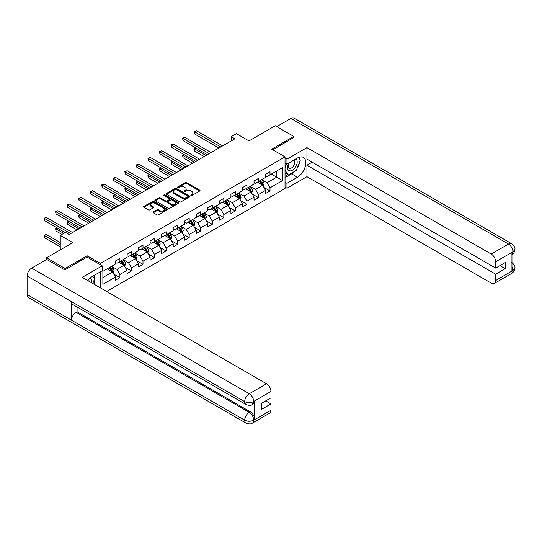 <?xml version="1.0" encoding="UTF-8"?>
<svg xmlns="http://www.w3.org/2000/svg" width="542" height="542" viewBox="0 0 542 542"><rect width="100%" height="100%" fill="white"/><g stroke="black" fill="none" stroke-linecap="round" stroke-linejoin="round"><path stroke-width="0.81" d="M190.98 195.472A0.718 0.413 0 0 0 191.997 195.472L199.72 191.014A1.03 0.596 0 0 0 200.018 190.594A1.03 0.596 0 0 0 199.72 190.174L186.644 182.627A1.03 0.596 0 0 0 185.188 182.627L177.471 187.085A0.718 0.413 0 0 0 178.487 187.667L179.483 187.092A3.286 1.897 0 0 1 184.138 187.092L185.228 187.722A3.286 1.897 0 0 1 186.191 189.063A3.286 1.897 0 0 1 185.228 190.405L184.226 190.987A0.718 0.413 0 0 0 185.242 191.57L186.245 190.994A3.286 1.897 0 0 1 190.892 190.994L191.983 191.624A3.286 1.897 0 0 1 192.945 192.966A3.286 1.897 0 0 1 191.983 194.307L190.98 194.883A0.718 0.413 0 0 0 190.98 195.472L190.98 194.883M153.298 211.902A1.03 0.596 0 0 0 152.993 212.322A1.03 0.596 0 0 0 153.298 212.742L156.963 214.862A1.03 0.596 0 0 0 158.42 214.862L166.99 209.91A1.03 0.596 0 0 0 167.295 209.49A1.03 0.596 0 0 0 166.99 209.07L153.914 201.522A1.03 0.596 0 0 0 152.465 201.522L143.887 206.468A1.03 0.596 0 0 0 143.589 206.888A1.03 0.596 0 0 0 143.887 207.308L148.318 209.869A1.03 0.596 0 0 0 149.775 209.869L153.44 207.749A1.03 0.596 0 0 0 153.745 207.329A1.03 0.596 0 0 0 153.44 206.908L151.245 205.642A2.751 1.585 0 0 1 150.439 204.524A2.751 1.585 0 0 1 152.139 203.054A2.751 1.585 0 0 1 155.134 203.399L163.738 208.372A2.751 1.585 0 0 1 164.544 209.49A2.751 1.585 0 0 1 162.851 210.96A2.751 1.585 0 0 1 159.856 210.614L158.42 209.788A1.03 0.596 0 0 0 156.963 209.788L153.298 211.902L153.298 212.742M293.764 137.729L293.764 136.448L275.261 125.764L248.988 140.934L236.407 133.671L231.224 136.665L234.923 138.799L69.139 234.517L65.44 232.376L60.257 235.37L60.257 249.896M87.126 257.118L87.126 255.749L65.067 268.486L46.565 257.802L72.838 242.633L60.257 235.37M87.126 255.749L100.446 263.446L285.031 156.875L285.031 188.494L106.666 291.474M293.764 136.448L271.711 149.185L285.031 156.875M179.558 201.814A1.03 0.596 0 0 0 181.014 201.814L189.585 196.868A1.03 0.596 0 0 0 189.883 196.448A1.03 0.596 0 0 0 189.585 196.028L176.509 188.48A1.03 0.596 0 0 0 175.052 188.48L166.482 193.426A1.03 0.596 0 0 0 166.184 193.846A1.03 0.596 0 0 0 166.482 194.266L179.558 201.814M164.267 195.628A0.718 0.413 0 0 1 164.992 195.73L178.271 203.399L169.714 208.338A1.03 0.596 0 0 1 168.264 208.338L155.188 200.791L155.188 199.951A1.03 0.596 0 0 0 154.883 200.371A1.03 0.596 0 0 0 155.188 200.791M155.188 199.951L158.853 197.83A1.03 0.596 0 0 1 160.31 197.83L165.608 200.892A1.03 0.596 0 0 0 167.065 200.892L169.497 199.49A1.03 0.596 0 0 0 169.795 199.07A1.03 0.596 0 0 0 169.497 198.65L163.975 195.459A0.718 0.413 0 0 1 164.992 194.876L178.284 202.552A1.03 0.596 0 0 1 178.589 202.972A1.03 0.596 0 0 1 178.284 203.385L178.284 202.552M46.565 259.51L46.565 257.802M65.067 268.486L65.067 269.767M100.446 287.883L100.446 271.772M100.446 264.808L100.446 263.446M113.732 274.062L119.911 277.633L119.911 274.509L127.018 270.411L127.018 273.527L131.455 270.966L131.455 267.843L138.562 263.744L138.562 266.86L143 264.3L143 261.176L150.107 257.077L150.107 260.194L154.551 257.633L154.551 254.51L161.651 250.411L161.651 253.527L166.096 250.966L166.096 247.85L173.196 243.744L173.196 246.867L177.641 244.3L177.641 241.183L184.747 237.078L184.747 240.201L189.185 237.633L189.185 234.517L196.292 230.411L196.292 233.534L200.73 230.967L200.73 227.85L207.837 223.744L207.837 226.868L212.274 224.3L212.274 221.183L219.381 217.085L219.381 220.201L223.826 217.64L223.826 214.517L230.926 210.418L230.926 213.534L235.37 210.973L235.37 207.85L242.477 203.751L242.477 206.868L246.915 204.307L246.915 201.184L254.022 197.085L254.022 200.201L258.459 197.64L258.459 194.517L265.566 190.418L265.566 193.535L270.004 190.974L270.004 187.85L282.585 180.588L282.585 167.6L276.671 171.015L276.671 177.173L282.585 180.588M119.911 277.633L115.473 280.194L115.473 277.077L102.885 284.34L102.885 271.346L115.473 264.083L115.473 260.966L119.911 258.398L119.911 261.522L127.018 257.416L127.018 254.3L131.455 251.732L131.455 254.855L138.562 250.75L138.562 247.633L143 245.072L143 248.189L150.107 244.09L150.107 240.966L154.551 238.405L154.551 241.522L161.651 237.423L161.651 234.3L166.096 231.739L166.096 234.855L173.196 230.757L173.196 227.633L177.641 225.072L177.641 228.189L184.747 224.09L184.747 220.967L189.185 218.406L189.185 221.522L196.292 217.423L196.292 214.307L200.73 211.739L200.73 214.862L207.837 210.757L207.837 207.64L212.274 205.072L212.274 208.196L219.381 204.09L219.381 200.974L223.826 198.406L223.826 201.529L230.926 197.423L230.926 194.307L235.37 191.739L235.37 194.863L242.477 190.757L242.477 187.64L246.915 185.073L246.915 188.196L254.022 184.09L254.022 180.974L258.459 178.413L258.459 181.529L265.566 177.43L265.566 174.307L270.004 171.746L270.004 174.863L282.585 167.6M118.725 262.206L124.057 265.282L116.95 269.381L111.618 266.305M115.473 262.375L116.95 263.229L119.911 261.522M116.95 269.381L119.911 274.509M124.057 265.282L127.018 270.411M130.27 255.539L135.602 258.615L128.495 262.714L123.169 259.638M127.018 255.709L128.495 256.562L131.455 254.855M128.495 262.714L131.455 267.843M135.602 258.615L138.562 263.744M141.821 248.873L147.146 251.949L140.039 256.054L134.714 252.972M138.562 249.042L140.039 249.896L143 248.189M140.039 256.054L143 261.176M147.146 251.949L150.107 257.077M153.366 242.206L158.691 245.282L151.591 249.388L146.259 246.312M150.107 242.376L151.591 243.229L154.551 241.522M151.591 249.388L154.551 254.51M158.691 245.282L161.651 250.411M164.91 235.54L170.235 238.615L163.135 242.721L157.803 239.645M161.651 235.709L163.135 236.563L166.096 234.855M163.135 242.721L166.096 247.85M170.235 238.615L173.196 243.744M176.455 228.873L181.787 231.949L174.68 236.055L169.348 232.979M173.196 229.042L174.68 229.903L177.641 228.189M174.68 236.055L177.641 241.183M181.787 231.949L184.747 237.078M187.999 222.206L193.331 225.282L186.224 229.388L180.899 226.312M184.747 222.383L186.224 223.236L189.185 221.522M186.224 229.388L189.185 234.517M193.331 225.282L196.292 230.411M199.544 215.54L204.876 218.622L197.769 222.721L192.444 219.645M196.292 215.716L197.769 216.57L200.73 214.862M197.769 222.721L200.73 227.85M204.876 218.622L207.837 223.744M211.095 208.88L216.421 211.956L209.314 216.055L203.988 212.979M207.837 209.049L209.314 209.903L212.274 208.196M209.314 216.055L212.274 221.183M216.421 211.956L219.381 217.085M222.64 202.213L227.965 205.289L220.865 209.388L215.533 206.312M219.381 202.383L220.865 203.236L223.826 201.529M220.865 209.388L223.826 214.517M227.965 205.289L230.926 210.418M234.185 195.547L239.517 198.623L232.41 202.722L227.078 199.646M230.926 195.716L232.41 196.57L235.37 194.863M232.41 202.722L235.37 207.85M239.517 198.623L242.477 203.751M245.729 188.88L251.061 191.956L243.954 196.055L238.622 192.979M242.477 189.05L243.954 189.903L246.915 188.196M243.954 196.055L246.915 201.184M251.061 191.956L254.022 197.085M257.274 182.214L262.606 185.289L255.499 189.395L250.174 186.312M254.022 182.383L255.499 183.237L258.459 181.529M255.499 189.395L258.459 194.517M262.606 185.289L265.566 190.418M271.339 174.097L276.671 177.173L267.043 182.729L261.718 179.653M265.566 175.716L267.043 176.57L270.004 174.863M267.043 182.729L270.004 187.85M231.224 136.665L231.224 140.934M102.885 277.504L112.512 271.948L107.18 268.873M112.512 271.948L115.473 277.077M263.825 187.403L270.004 190.974M252.281 194.07L258.459 197.64M240.736 200.736L246.915 204.307M229.191 207.403L235.37 210.973M217.64 214.07L223.826 217.64M206.095 220.736L212.274 224.3M194.551 227.403L200.73 230.967M183.006 234.069L189.185 237.633M171.462 240.729L177.641 244.3M159.917 247.396L166.096 250.966M148.366 254.062L154.551 257.633M136.821 260.729L143 264.3M125.277 267.396L131.455 270.966M191.272 195.574L191.983 195.161A3.286 1.897 0 0 0 192.945 193.819L192.945 192.966M186.191 189.063L186.191 189.917A3.286 1.897 0 0 1 185.228 191.265L184.517 191.672M199.707 191.021L186.644 183.481A1.03 0.596 0 0 0 185.188 183.481L177.756 187.769M189.571 196.875L176.509 189.334A1.03 0.596 0 0 0 175.052 189.334L166.496 194.273L166.482 193.426M187.769 196.739A0.718 0.413 0 0 0 187.769 196.157L176.292 189.524A0.718 0.413 0 0 0 175.269 189.524L174.219 190.134A3.286 1.897 0 0 0 173.257 191.475A3.286 1.897 0 0 0 174.219 192.817L182.065 197.349A3.286 1.897 0 0 0 186.712 197.349L187.769 196.739L187.769 197.593A0.718 0.413 0 0 0 187.979 197.302L187.979 196.448M173.257 191.475L173.257 192.329A3.286 1.897 0 0 0 174.219 193.67L174.219 192.817M187.769 197.593L186.712 198.203A3.286 1.897 0 0 1 182.065 198.203L174.219 193.67M155.202 200.797L158.853 198.684L158.853 197.83M169.795 199.07L169.795 199.923A1.03 0.596 0 0 1 169.497 200.344L167.065 201.746A1.03 0.596 0 0 1 165.608 201.746L160.31 198.684A1.03 0.596 0 0 0 158.853 198.684M171.116 204.07A2.751 1.585 0 0 0 174.111 204.415A2.751 1.585 0 0 0 175.804 202.945A2.751 1.585 0 0 0 174.998 201.827L171.97 200.073A1.03 0.596 0 0 0 170.513 200.073L168.081 201.482A1.03 0.596 0 0 0 167.783 201.902A1.03 0.596 0 0 0 168.081 202.322L171.116 204.07L171.116 204.923A2.751 1.585 0 0 0 174.111 205.269A2.751 1.585 0 0 0 175.804 203.806L175.804 202.945M167.783 201.902L167.783 202.755A1.03 0.596 0 0 0 168.081 203.175L168.081 202.322M171.116 204.923L168.081 203.175M164.544 209.49L164.544 210.343A2.751 1.585 0 0 1 162.851 211.814A2.751 1.585 0 0 1 159.856 211.468L158.42 210.642A1.03 0.596 0 0 0 156.963 210.642L153.311 212.749M150.439 204.524L150.439 205.377A2.751 1.585 0 0 0 151.245 206.495L151.245 205.642M153.427 207.755L151.245 206.495M166.977 209.917L153.914 202.376A1.03 0.596 0 0 0 152.465 202.376L143.901 207.315L143.887 206.468M263.188 186.306L264.069 184.084A2.771 1.599 -120 0 0 263.188 181.726L261.657 179.687M258.995 183.203L257.958 181.821M195.94 148.088L194.537 148.894L194.537 151.035L204.138 156.577M259.361 181.008L260.892 183.047A2.771 1.599 60 0 1 261.684 184.714L262.572 184.205A2.771 1.599 -120 0 0 261.779 182.532L260.248 180.493M259.557 180.899L261.251 183.162A1.416 0.813 60 0 1 261.508 183.589L262.572 184.205M194.537 151.035L194.131 148.664L205.987 155.507M194.131 148.664L195.777 147.993M220.79 146.963L194.537 131.801L196.387 130.737L222.64 145.893M218.941 148.027L194.537 133.942L194.537 131.801L194.131 131.57L196.387 130.737M194.537 133.942L194.131 131.57M288.784 163.04A6.802 3.929 120 0 0 289.95 170.893A6.802 3.929 120 0 0 296.095 166.028A6.802 3.929 120 0 0 295.932 158.914M289.171 162.817A4.654 2.69 120 0 0 289.15 168.223A4.654 2.69 120 0 0 289.834 168.433A4.654 2.69 120 0 0 294.096 164.992A4.654 2.69 120 0 0 293.811 160.154A4.654 2.69 120 0 0 293.798 160.147M298.527 157.492L300.349 160.08L296.352 170.378L288.364 174.991L285.031 172.756M288.364 174.991L285.031 170.249M285.031 167.6L286.494 163.826M91.185 282.538A6.802 3.929 120 0 0 90.284 277.782M89.017 281.284A4.654 2.69 120 0 0 88.542 279.374M92.736 276.224L94.599 278.873L92.811 283.473M294.882 171.225A11.775 6.795 120 0 1 291.616 173.88L297.463 177.254A11.775 6.795 120 0 0 305.16 166.882A11.775 6.795 120 0 0 303.351 157.444A11.775 6.795 120 0 0 297.463 158.027L286.955 164.097L286.955 159.179L306.941 147.648L491.228 254.042L508.511 244.063L290.912 118.441L276.738 126.618M297.463 177.254L286.955 183.325L286.955 188.237L306.941 176.699L306.941 165.208L495.666 274.171L495.666 280.532L513.057 270.404L511.953 270.919L511.953 252.545L512.949 251.759L495.666 261.732A6.28 3.625 -120 0 0 491.228 254.042M312.192 162.173L306.941 165.208M499.961 265.621L505.219 268.656L505.219 262.585L495.666 268.1L306.941 159.138L306.941 147.648M285.031 162.986L286.955 164.097M285.031 158.068L286.955 159.179M285.031 187.125L286.955 188.237M285.031 182.214L286.955 183.325M306.941 176.699L491.228 283.1A6.28 3.625 -120 0 0 494.365 283.412A6.28 3.625 -120 0 0 495.666 280.532M290.912 118.441A6.436 3.719 -60 0 1 294.13 118.122L511.729 243.744A6.436 3.719 -60 0 0 508.511 244.063A6.28 3.625 60 0 1 512.949 251.759M495.666 268.1L495.666 261.732M505.219 268.656L495.666 274.171M293.764 137.472L272.816 149.822M297.219 168.149A11.775 6.795 120 0 0 299.753 161.611M299.943 159.504A11.775 6.795 120 0 0 299.651 157.105M291.616 173.88L285.031 177.681M285.031 176.319L287.843 174.693M285.031 173.752L285.627 173.413M511.953 266.529L512.949 270.343M511.729 262.335C514.256 264.604 515.313 266.42 514.9 267.782L513.064 270.404M511.729 243.744C514.25 246 515.307 247.829 514.9 249.239L513.064 251.82M102.221 265.837L82.242 277.375L266.529 383.77A6.28 3.625 60 0 1 270.966 391.466L253.69 401.439L252.389 404.528C251.332 405.599 249.212 405.599 246.027 404.535L72.838 304.55A6.436 3.719 -60 0 1 71.51 301.643L27.1 276.007A6.436 3.719 -60 0 1 31.653 268.121L46.714 259.428L64.844 269.896L87.052 257.077L102.221 265.837L102.221 270.749L91.713 276.82A11.775 6.795 120 0 0 87.587 280.465M93.895 284.103L96.374 285.532M94.152 283.954L94.152 280.011M94.152 278.242L94.152 275.411M270.966 391.466L270.966 397.828L261.42 403.343L261.42 409.413L270.966 403.898L270.966 410.267A6.28 3.625 60 0 1 269.665 413.139L252.389 423.119A6.28 3.625 -120 0 0 253.69 420.24L270.966 410.267M252.389 423.119C251.38 424.183 249.266 424.183 246.027 423.126L28.435 297.497A6.436 3.719 -60 0 1 27.1 294.55L71.51 320.187A6.436 3.719 -60 0 1 76.056 312.348L249.245 412.34L250.248 411.757A6.28 3.625 60 0 1 254.686 419.454L254.686 401.08A6.28 3.625 60 0 1 253.385 403.953L252.389 404.528M27.1 276.007L27.1 294.55M246.027 404.535A6.436 3.719 -60 0 1 244.693 401.636L71.51 301.643L71.51 320.187L244.693 420.179C247.647 421.608 250.607 421.608 253.575 420.179L253.69 420.24M270.966 403.898L265.715 400.863M77.059 306.982L77.059 311.772L250.248 411.757M77.059 311.772L76.056 312.348M31.653 268.121L249.245 393.749A6.436 3.719 -60 0 0 244.693 401.636C247.66 403.058 250.614 403.045 253.568 401.595M251.644 192.966L252.525 190.75A2.771 1.599 -120 0 0 251.637 188.386L250.113 186.346M247.45 189.869L246.414 188.487M184.395 154.748L182.993 155.561L182.993 157.702L192.593 163.244M247.816 187.674L249.347 189.714A2.771 1.599 60 0 1 250.14 191.38L251.027 190.872A2.771 1.599 -120 0 0 250.235 189.199L248.703 187.159M248.012 187.566L249.706 189.822A1.416 0.813 60 0 1 249.964 190.256L251.027 190.872M182.993 157.702L182.586 155.33L194.442 162.173M182.586 155.33L184.233 154.66M240.099 199.632L240.98 197.417A2.771 1.599 -120 0 0 240.092 195.052L238.568 193.013M235.905 196.536L234.862 195.154M172.851 161.414L171.448 162.227L171.448 164.368L181.042 169.91M236.271 194.341L237.796 196.38A2.771 1.599 60 0 1 238.595 198.047L239.483 197.532A2.771 1.599 -120 0 0 238.69 195.865L237.159 193.826M236.468 194.226L238.162 196.489A1.416 0.813 60 0 1 238.419 196.922L239.483 197.532M171.448 164.368L171.035 161.99L182.891 168.84M171.035 161.99L172.688 161.32M209.246 153.623L182.993 138.467L184.842 137.404L211.095 152.559M207.39 154.694L182.993 140.608L182.993 138.467L182.586 138.237L184.842 137.404M182.993 140.608L182.586 138.237M197.695 160.29L171.448 145.134L173.298 144.07L199.544 159.226M195.845 161.36L171.448 147.275L171.448 145.134L171.035 144.904L173.298 144.07M171.448 147.275L171.035 144.904M228.555 206.299L229.435 204.083A2.771 1.599 -120 0 0 228.548 201.719L227.017 199.68M224.354 203.203L223.318 201.82M161.306 168.081L159.897 168.894L159.897 171.028L169.497 176.57M224.727 201.007L226.251 203.047A2.771 1.599 60 0 1 227.051 204.713L227.938 204.198A2.771 1.599 -120 0 0 227.139 202.532L225.614 200.493M224.916 200.892L226.617 203.155A1.416 0.813 60 0 1 226.868 203.589L227.938 204.198M159.897 171.028L159.49 168.657L171.347 175.506M159.49 168.657L161.143 167.986M217.003 212.965L217.884 210.75A2.771 1.599 -120 0 0 217.003 208.385L215.472 206.346M212.81 209.869L211.773 208.487M149.761 174.748L148.352 175.561L148.352 177.695L157.952 183.237M213.182 207.674L214.707 209.713A2.771 1.599 60 0 1 215.499 211.38L216.387 210.865A2.771 1.599 -120 0 0 215.594 209.198L214.07 207.159M213.372 207.559L215.066 209.822A1.416 0.813 60 0 1 215.323 210.249L216.387 210.865M148.352 177.695L147.946 175.323L159.802 182.173M147.946 175.323L149.599 174.653M205.459 219.632L206.339 217.417A2.771 1.599 -120 0 0 205.459 215.052L203.928 213.013M201.265 216.536L200.228 215.147M138.217 181.414L136.808 182.227L136.808 184.361L146.408 189.903M201.631 214.341L203.162 216.38A2.771 1.599 60 0 1 203.955 218.047L204.842 217.532A2.771 1.599 -120 0 0 204.049 215.865L202.525 213.826M201.827 214.225L203.521 216.488A1.416 0.813 60 0 1 203.778 216.915L204.842 217.532M136.808 184.361L136.401 181.99L148.257 188.84M136.401 181.99L138.054 181.319M186.15 166.956L159.897 151.801L161.746 150.737L187.999 165.893M184.3 168.027L159.897 153.942L159.897 151.801L159.49 151.57L161.746 150.737M159.897 153.942L159.49 151.57M174.605 173.623L148.352 158.467L150.202 157.397L176.455 172.559M172.756 174.693L148.352 160.601L148.352 158.467L147.946 158.23L150.202 157.397M148.352 160.601L147.946 158.23M163.061 180.29L136.808 165.134L138.657 164.063L164.91 179.219M161.211 181.36L136.808 167.268L136.808 165.134L136.401 164.897L138.657 164.063M136.808 167.268L136.401 164.897M193.914 226.299L194.795 224.083A2.771 1.599 -120 0 0 193.907 221.719L192.383 219.679M189.72 223.202L188.684 221.813M126.665 188.081L125.263 188.894L125.263 191.028L134.863 196.57M190.086 221L191.617 223.04A2.771 1.599 60 0 1 192.41 224.713L193.298 224.198A2.771 1.599 -120 0 0 192.505 222.532L190.974 220.492M190.283 220.892L191.976 223.155A1.416 0.813 60 0 1 192.234 223.582L193.298 224.198M125.263 191.028L124.856 188.657L136.713 195.499M124.856 188.657L126.503 187.986M151.516 186.956L125.263 171.8L127.113 170.73L153.366 185.886M149.667 188.027L125.263 173.935L125.263 171.8L124.856 171.563L127.113 170.73M125.263 173.935L124.856 171.563M182.369 232.965L183.25 230.743A2.771 1.599 -120 0 0 182.363 228.385L180.838 226.346M178.176 229.869L177.139 228.48M115.121 194.747L113.718 195.56L113.718 197.695L123.312 203.236M178.542 227.667L180.073 229.706A2.771 1.599 60 0 1 180.865 231.38L181.753 230.865A2.771 1.599 -120 0 0 180.96 229.198L179.429 227.159M178.738 227.559L180.432 229.822A1.416 0.813 60 0 1 180.689 230.248L181.753 230.865M113.718 197.695L113.312 195.323L125.168 202.166M113.312 195.323L114.958 194.653M139.965 193.623L113.718 178.467L115.568 177.397L141.821 192.552M138.115 194.693L113.718 180.601L113.718 178.467L113.312 178.23L115.568 177.397M113.718 180.601L113.312 178.23M170.825 239.632L171.706 237.41A2.771 1.599 -120 0 0 170.818 235.052L169.294 233.013M166.631 236.536L165.588 235.147M103.576 201.414L102.167 202.227L102.167 204.361L111.767 209.903M166.997 234.334L168.521 236.373A2.771 1.599 60 0 1 169.321 238.046L170.208 237.532A2.771 1.599 -120 0 0 169.416 235.865L167.885 233.826M167.187 234.225L168.887 236.488A1.416 0.813 60 0 1 169.145 236.915L170.208 237.532M102.167 204.361L101.76 201.99L113.617 208.833M101.76 201.99L103.414 201.319M128.42 200.289L102.167 185.134L104.023 184.063L130.27 199.219M126.571 201.353L102.167 187.268L102.167 185.134L101.76 184.897L104.023 184.063M102.167 187.268L101.76 184.897M159.28 246.298L160.161 244.076A2.771 1.599 -120 0 0 159.273 241.718L157.742 239.679M155.08 243.195L154.043 241.813M92.032 208.081L90.622 208.887L90.622 211.028L100.223 216.57M155.452 241L156.977 243.04A2.771 1.599 60 0 1 157.769 244.706L158.664 244.198A2.771 1.599 -120 0 0 157.864 242.525L156.34 240.485M155.642 240.892L157.336 243.155A1.416 0.813 60 0 1 157.593 243.582L158.664 244.198M90.622 211.028L90.216 208.656L102.072 215.499M90.216 208.656L91.869 207.986M116.876 206.956L90.622 191.8L92.472 190.73L118.725 205.885M115.026 208.02L90.622 193.934L90.622 191.8L90.216 191.563L92.472 190.73M90.622 193.934L90.216 191.563M147.729 252.965L148.61 250.743A2.771 1.599 -120 0 0 147.729 248.385L146.198 246.346M143.535 249.862L142.499 248.48M80.487 214.74L79.078 215.553L79.078 217.694L88.678 223.236M143.908 247.667L145.432 249.706A2.771 1.599 60 0 1 146.225 251.373L147.112 250.865A2.771 1.599 -120 0 0 146.32 249.191L144.795 247.152M144.097 247.558L145.791 249.821A1.416 0.813 60 0 1 146.049 250.248L147.112 250.865M79.078 217.694L78.671 215.323L90.528 222.166M78.671 215.323L80.324 214.652M105.331 213.623L79.078 198.46L80.927 197.396L107.18 212.552M103.481 214.686L79.078 200.601L79.078 198.46L78.671 198.23L80.927 197.396M79.078 200.601L78.671 198.23M136.184 259.625L137.065 257.409A2.771 1.599 -120 0 0 136.184 255.045L134.653 253.006M131.991 256.529L130.954 255.147M68.936 221.407L67.533 222.22L67.533 224.361L77.133 229.903M132.356 254.333L133.888 256.373A2.771 1.599 60 0 1 134.68 258.039L135.568 257.531A2.771 1.599 -120 0 0 134.775 255.858L133.244 253.819M132.553 254.225L134.247 256.481A1.416 0.813 60 0 1 134.504 256.915L135.568 257.531M67.533 224.361L67.127 221.99L78.983 228.832M67.127 221.99L68.773 221.319M93.786 220.282L67.533 205.127L69.383 204.063L95.636 219.219M91.937 221.353L67.533 207.268L67.533 205.127L67.127 204.896L69.383 204.063M67.533 207.268L67.127 204.896M124.64 266.291L125.52 264.076A2.771 1.599 -120 0 0 124.633 261.711L123.109 259.672M120.446 263.195L119.409 261.813M57.391 228.074L55.989 228.887L55.989 231.028L61.883 234.429M120.812 261L122.343 263.039A2.771 1.599 60 0 1 123.136 264.706L124.023 264.191A2.771 1.599 -120 0 0 123.23 262.524L121.699 260.485M121.008 260.885L122.702 263.148A1.416 0.813 60 0 1 122.959 263.581L124.023 264.191M55.989 231.028L55.582 228.649L63.732 233.358M55.582 228.649L57.228 227.979M82.242 226.949L55.989 211.793L57.838 210.73L84.091 225.885M80.385 228.019L55.989 213.934L55.989 211.793L55.582 211.563L57.838 210.73M55.989 213.934L55.582 211.563M113.095 272.958L113.976 270.743A2.771 1.599 -120 0 0 113.088 268.378L111.564 266.339M108.901 269.862L107.858 268.48M60.257 242.552L46.294 234.483L44.444 235.553L44.444 237.687L60.257 246.82M109.267 267.667L110.798 269.706A2.771 1.599 60 0 1 111.591 271.373L112.479 270.858A2.771 1.599 -120 0 0 111.686 269.191L110.155 267.152M109.464 267.552L111.157 269.814A1.416 0.813 60 0 1 111.415 270.248L112.479 270.858M44.444 237.687L44.031 235.316L60.257 244.686M44.031 235.316L46.294 234.483M70.69 233.616L44.444 218.46L46.294 217.396L72.54 232.552M65.142 232.552L44.444 220.601L44.444 218.46L44.031 218.23L46.294 217.396M44.444 220.601L44.031 218.23M191.983 195.161L191.983 194.307M184.226 191.57L184.226 190.987M185.228 191.265L185.228 190.405M177.471 187.667L177.471 187.085M185.188 183.481L185.188 182.627M186.644 183.481L186.644 182.627M199.72 191.014L199.72 190.174M175.052 189.334L175.052 188.48M176.509 189.334L176.509 188.48M189.585 196.868L189.585 196.028M182.065 198.203L182.065 197.349M186.712 198.203L186.712 197.349M160.31 198.684L160.31 197.83M165.608 201.746L165.608 200.892M167.065 201.746L167.065 200.892M169.497 200.344L169.497 199.49M164.992 195.73L164.992 194.876M156.963 210.642L156.963 209.788M158.42 210.642L158.42 209.788M159.856 211.468L159.856 210.614M153.44 207.749L153.44 206.908M152.465 202.376L152.465 201.522M153.914 202.376L153.914 201.522M166.99 209.91L166.99 209.07M262.328 185.134L264.049 184.138M261.779 182.532L263.188 181.726M259.808 183.677L260.892 183.047M514.9 267.802C514.832 270.262 513.748 272.138 511.648 273.432A6.28 3.625 -120 0 0 512.949 270.56M511.953 254.632L512.949 251.969M254.686 419.454L253.581 420.179M253.69 401.656L254.686 401.08M253.69 401.439A6.28 3.625 60 0 0 249.245 393.749L266.529 383.77M246.027 423.126A6.436 3.719 -60 0 1 244.693 420.179A6.436 3.719 -60 0 1 249.245 412.34C251.922 414.129 253.399 416.69 253.69 420.03M250.783 191.8L252.504 190.804M250.235 189.199L251.637 188.386M248.263 190.337L249.347 189.714M239.239 198.467L240.96 197.471M238.69 195.865L240.092 195.052M236.712 197.003L237.796 196.38M227.694 205.127L229.415 204.138M227.139 202.532L228.548 201.719M225.167 203.67L226.251 203.047M216.15 211.793L217.87 210.804M215.594 209.198L217.003 208.385M213.623 210.337L214.707 209.713M204.605 218.46L206.326 217.471M204.049 215.865L205.459 215.052M202.078 217.003L203.162 216.38M193.054 225.126L194.774 224.131M192.505 222.532L193.907 221.719M190.533 223.67L191.617 223.04M181.509 231.793L183.23 230.797M180.96 229.198L182.363 228.385M178.982 230.336L180.073 229.706M169.964 238.46L171.685 237.464M169.416 235.865L170.818 235.052M167.437 237.003L168.521 236.373M158.42 245.126L160.141 244.13M157.864 242.525L159.273 241.718M155.893 243.67L156.977 243.04M146.875 251.793L148.596 250.797M146.32 249.191L147.729 248.385M144.348 250.336L145.432 249.706M135.331 258.459L137.045 257.464M134.775 255.858L136.184 255.045M132.804 256.996L133.888 256.373M123.779 265.126L125.5 264.13M123.23 262.524L124.633 261.711M121.259 263.663L122.343 263.039M112.235 271.786L113.955 270.797M111.686 269.191L113.088 268.378M109.708 270.329L110.798 269.706M494.365 283.412L511.648 273.432M514.9 249.259C514.819 251.698 513.735 253.561 511.648 254.848"/></g></svg>
